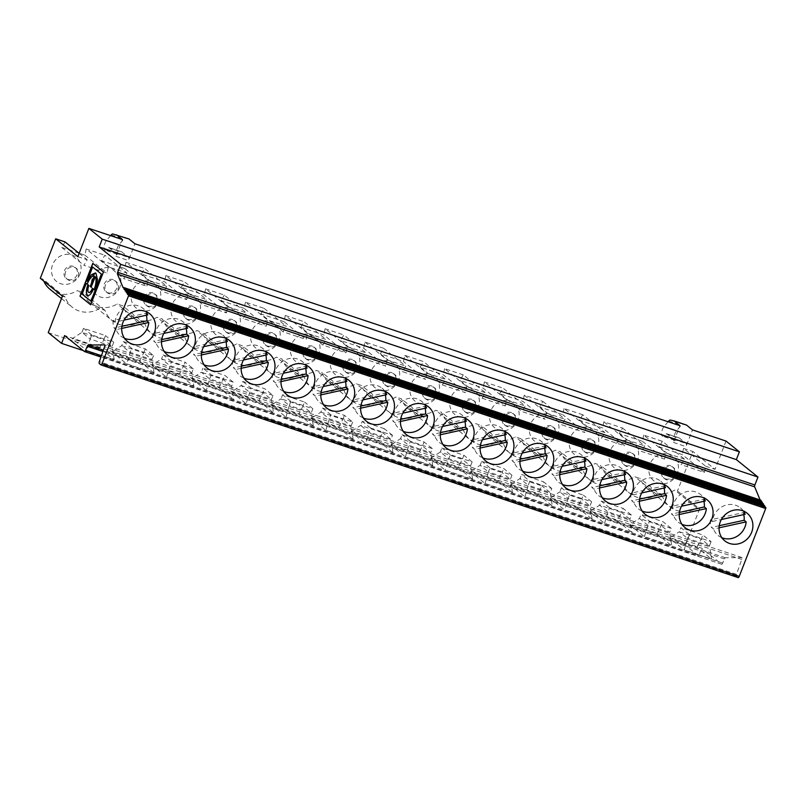 <?xml version="1.0" encoding="UTF-8"?>
<svg xmlns="http://www.w3.org/2000/svg" width="806" height="806" viewBox="0 0 806 806"><rect width="100%" height="100%" fill="white"/><g stroke="black" fill="none" stroke-linecap="round" stroke-linejoin="round"><path stroke-width="0.6" stroke-dasharray="4.03 3.02" d="M95.34 290.089L97.647 279.732L96.136 273.446L95.36 273.022M307.076 368.08L305.061 366.458L272.368 373.621L274.383 375.243L283.319 373.279M274.383 375.243A17.752 16.382 -51.1 0 1 284.951 360.01A17.752 16.382 -51.1 0 1 302.381 361.622A17.752 16.382 -51.1 0 1 305.333 364.796M148.979 307.026A7.103 6.549 -51.1 0 1 147.085 305.988A7.103 6.549 -51.1 0 1 146.44 296.346A7.103 6.549 -51.1 0 1 155.991 294.925A7.103 6.549 -51.1 0 1 157.301 303.6A7.103 6.549 -51.1 0 1 148.979 307.026M147.78 306.058A7.103 6.549 128.9 0 0 156.616 301.585A7.103 6.549 128.9 0 0 154.802 293.968A7.103 6.549 128.9 0 0 145.241 295.379A7.103 6.549 128.9 0 0 145.886 305.021A7.103 6.549 128.9 0 0 147.78 306.058M92.771 267.108L87.239 281.294M90.675 304.789L103.631 272.025L92.912 263.461M233.206 382.145L211.263 374.82L202.981 368.151L224.934 375.475L233.206 382.145L231.614 386.235L233.7 399.564L206.306 390.426L209.661 378.901L201.389 372.231L191.626 378.588L219.02 387.736L233.7 399.564L206.306 390.426L191.626 378.588M543.073 456.589L537.592 454.765A25.742 23.747 -51.1 0 1 510.349 453.486A25.742 23.747 -51.1 0 1 503.246 443.29L497.776 441.466A25.742 23.747 -51.1 0 1 470.523 440.187A25.742 23.747 -51.1 0 1 463.42 430.001L457.949 428.177A25.742 23.747 -51.1 0 1 430.696 426.898A25.742 23.747 -51.1 0 1 423.603 416.712L418.123 414.878A25.742 23.747 -51.1 0 1 390.88 413.599A25.742 23.747 -51.1 0 1 383.777 403.413L378.306 401.59A25.742 23.747 -51.1 0 1 351.053 400.31A25.742 23.747 -51.1 0 1 343.95 390.124L338.48 388.291A25.742 23.747 -51.1 0 1 311.227 387.021A25.742 23.747 -51.1 0 1 304.134 376.825L298.653 375.002A25.742 23.747 -51.1 0 1 271.4 373.722A25.742 23.747 -51.1 0 1 264.308 363.536L258.837 361.713A25.742 23.747 -51.1 0 1 231.584 360.433A25.742 23.747 -51.1 0 1 224.481 350.247L202.326 332.394A25.742 23.747 128.9 0 0 209.429 342.58A25.742 23.747 128.9 0 0 236.682 343.86L242.153 345.683A25.742 23.747 128.9 0 0 249.256 355.869A25.742 23.747 128.9 0 0 276.498 357.149L281.979 358.972A25.742 23.747 128.9 0 0 289.072 369.168A25.742 23.747 128.9 0 0 316.325 370.438L321.796 372.271A25.742 23.747 128.9 0 0 328.898 382.457A25.742 23.747 128.9 0 0 356.151 383.737L361.622 385.56A25.742 23.747 128.9 0 0 368.725 395.746A25.742 23.747 128.9 0 0 395.978 397.026L401.448 398.859A25.742 23.747 128.9 0 0 408.541 409.045A25.742 23.747 128.9 0 0 435.794 410.325L441.275 412.148A25.742 23.747 128.9 0 0 448.368 422.334A25.742 23.747 128.9 0 0 475.621 423.613L481.091 425.437A25.742 23.747 128.9 0 0 488.194 435.633A25.742 23.747 128.9 0 0 515.447 436.912L520.918 438.736A25.742 23.747 128.9 0 0 528.011 448.922A25.742 23.747 128.9 0 0 555.263 450.201L560.744 452.025A25.742 23.747 128.9 0 0 567.837 462.211A25.742 23.747 128.9 0 0 595.09 463.49L600.561 465.324A25.742 23.747 128.9 0 0 607.664 475.51A25.742 23.747 128.9 0 0 634.916 476.789L640.387 478.613A25.742 23.747 128.9 0 0 647.49 488.799A25.742 23.747 128.9 0 0 674.733 490.078L677.473 490.995L699.628 508.848L696.888 507.931A25.742 23.747 -51.1 0 1 669.635 506.652A25.742 23.747 -51.1 0 1 662.542 496.466L657.061 494.642A25.742 23.747 -51.1 0 1 629.818 493.363A25.742 23.747 -51.1 0 1 622.716 483.177L617.245 481.343A25.742 23.747 -51.1 0 1 589.992 480.064A25.742 23.747 -51.1 0 1 582.889 469.878L577.418 468.054A25.742 23.747 -51.1 0 1 550.166 466.775A25.742 23.747 -51.1 0 1 543.073 456.589L520.918 438.736M258.837 361.713L236.682 343.86M224.481 350.247L219.01 348.414A25.742 23.747 -51.1 0 1 191.757 347.134A25.742 23.747 -51.1 0 1 184.665 336.948L179.184 335.125A25.742 23.747 -51.1 0 1 151.931 333.845A25.742 23.747 -51.1 0 1 144.838 323.659L139.367 321.826A25.742 23.747 -51.1 0 1 112.115 320.546A25.742 23.747 -51.1 0 1 105.012 310.36L99.541 308.537L77.386 290.684L82.857 292.507A25.742 23.747 128.9 0 0 89.96 302.693A25.742 23.747 128.9 0 0 117.213 303.973L122.683 305.806A25.742 23.747 128.9 0 0 129.786 315.992A25.742 23.747 128.9 0 0 157.029 317.272L162.51 319.095A25.742 23.747 128.9 0 0 169.603 329.281A25.742 23.747 128.9 0 0 196.855 330.561L202.326 332.394M105.012 310.36L82.857 292.507M128.99 238.959L125.373 238.173A5.33 1.944 -71.5 0 0 123.771 239.09L119.157 244.52A5.602 2.045 -71.5 0 0 116.699 250.203A5.602 2.045 -71.5 0 0 117.374 254.212A5.602 2.045 -71.5 0 0 118.462 253.92L121.132 251.956A2.66 0.977 108.5 0 1 121.646 251.815A2.66 0.977 108.5 0 1 121.766 251.885L128.607 257.396A2.66 0.977 108.5 0 1 128.446 260.499L134.965 243.785M110.593 235.644L106.614 240.339A5.602 2.045 -71.5 0 0 104.155 246.021A5.602 2.045 -71.5 0 0 104.83 250.021A5.602 2.045 -71.5 0 0 105.918 249.729L108.588 247.774A2.66 0.977 108.5 0 1 109.112 247.633A2.66 0.977 108.5 0 1 109.223 247.694L116.064 253.205A2.66 0.977 108.5 0 1 115.903 256.318L122.421 239.594M141.413 274.03L144.687 268.519L166.842 286.372L163.568 291.883L186.69 299.6L164.535 281.747L141.413 274.03L163.568 291.883M231.453 391.887L246.132 403.715L273.526 412.863L271.441 399.524L263.159 392.854L241.216 385.53L242.808 381.45L264.761 388.774L273.033 395.444L271.441 399.524L249.487 392.2L241.216 385.53L231.453 391.887L258.847 401.035L273.526 412.863L246.132 403.715L251.079 388.109L242.808 381.45M285.949 417.014L289.314 405.489L281.042 398.819L271.269 405.176L298.673 414.324L313.353 426.152L285.949 417.014L271.269 405.176M322.45 408.027L344.404 415.362L352.675 422.022L330.732 414.697L322.45 408.027L320.859 412.118L311.096 418.475L338.49 427.613L342.812 419.442L320.859 412.118L329.14 418.788L351.084 426.112L342.812 419.442L344.404 415.362M279.128 340.404A15.536 14.327 -51.1 0 1 253.699 345.976A15.536 14.327 -51.1 0 1 263.401 321.1A15.536 14.327 -51.1 0 1 279.128 340.404M267.249 345.935A7.103 6.549 128.9 0 0 276.085 341.462A7.103 6.549 128.9 0 0 274.272 333.845A7.103 6.549 128.9 0 0 264.711 335.266A7.103 6.549 128.9 0 0 265.355 344.908A7.103 6.549 128.9 0 0 267.249 345.935M82.091 294.039L91.018 301.162M123.338 341.563L145.281 348.897L153.563 355.557L131.61 348.232L123.338 341.563L121.746 345.653L111.984 352.01L139.378 361.148L154.057 372.987L126.663 363.838L111.984 352.01M87.935 284.639L89.043 285.455A5.914 2.166 -71.5 0 0 88.872 292.477M109.153 293.727A7.103 6.549 -51.1 0 1 107.258 292.699A7.103 6.549 -51.1 0 1 106.614 283.057A7.103 6.549 -51.1 0 1 116.175 281.637A7.103 6.549 -51.1 0 1 117.475 290.311A7.103 6.549 -51.1 0 1 109.153 293.727M107.954 292.769A7.103 6.549 128.9 0 0 116.789 288.296A7.103 6.549 128.9 0 0 114.976 280.669A7.103 6.549 128.9 0 0 105.415 282.09A7.103 6.549 128.9 0 0 106.06 291.732A7.103 6.549 128.9 0 0 107.954 292.769M99.551 347.86L103.873 339.679L112.145 346.348L90.191 339.024L91.783 334.943L113.737 342.268L112.145 346.348L114.23 359.688L86.836 350.539L90.191 339.024L81.92 332.354L72.157 338.711L99.551 347.86L114.23 359.688L86.836 350.539L72.157 338.711M68.137 279.47A7.103 6.549 128.9 0 0 76.963 274.997A7.103 6.549 128.9 0 0 75.149 267.38A7.103 6.549 128.9 0 0 65.598 268.801A7.103 6.549 128.9 0 0 66.233 278.433A7.103 6.549 128.9 0 0 68.137 279.47M69.326 280.438A7.103 6.549 -51.1 0 1 67.432 279.4A7.103 6.549 -51.1 0 1 66.787 269.758A7.103 6.549 -51.1 0 1 76.348 268.338A7.103 6.549 -51.1 0 1 77.658 277.012A7.103 6.549 -51.1 0 1 69.326 280.438M298.653 375.002L276.498 357.149M264.308 363.536L242.153 345.683M186.69 299.6L187.979 293.424L165.824 275.571L164.535 281.747M186.196 328.505A17.752 16.382 128.9 0 0 185.592 326.581L152.898 333.734L154.913 335.356L163.85 333.402M154.913 335.356A17.752 16.382 -51.1 0 1 165.482 320.133A17.752 16.382 -51.1 0 1 182.912 321.745A17.752 16.382 -51.1 0 1 185.864 324.909M148.153 280.135L125.998 262.282L124.718 268.458L146.873 286.311L148.153 280.135L166.842 286.372M164.353 351.597A17.752 16.382 -51.1 0 1 160.636 349.391A17.752 16.382 -51.1 0 1 155.941 342.933L161.522 341.714M187.607 328.203L185.592 326.581M152.898 333.734A17.752 16.382 128.9 0 0 153.926 341.311L155.941 342.933M181.239 287.329L184.514 281.808L206.668 299.661L203.394 305.182L226.516 312.899L204.361 295.046L181.239 287.329L203.394 305.182M385.318 394.97A17.752 16.382 128.9 0 0 384.704 393.046L352.01 400.199L354.025 401.821A17.752 16.382 -51.1 0 1 364.594 386.598A17.752 16.382 -51.1 0 1 382.034 388.21A17.752 16.382 -51.1 0 1 384.976 391.373M352.01 400.199A17.752 16.382 128.9 0 0 353.048 407.776L355.063 409.398L360.635 408.179M363.476 418.062A17.752 16.382 -51.1 0 1 359.748 415.856A17.752 16.382 -51.1 0 1 355.063 409.398M386.719 394.668L384.704 393.046M188.795 320.314A7.103 6.549 -51.1 0 1 186.901 319.277A7.103 6.549 -51.1 0 1 186.257 309.635A7.103 6.549 -51.1 0 1 195.818 308.224A7.103 6.549 -51.1 0 1 197.127 316.899A7.103 6.549 -51.1 0 1 188.795 320.314M124.537 338.308A17.752 16.382 -51.1 0 1 120.809 336.102A17.752 16.382 -51.1 0 1 116.114 329.644L121.696 328.415M204.18 364.896A17.752 16.382 -51.1 0 1 200.452 362.68A17.752 16.382 -51.1 0 1 195.767 356.222L201.349 355.003M226.023 341.804A17.752 16.382 128.9 0 0 225.418 339.87L192.715 347.033L194.73 348.655A17.752 16.382 -51.1 0 1 205.298 333.422A17.752 16.382 -51.1 0 1 222.738 335.034A17.752 16.382 -51.1 0 1 225.69 338.208M227.423 341.492L225.418 339.87M192.715 347.033A17.752 16.382 128.9 0 0 193.752 354.6L195.767 356.222M81.92 332.354L83.512 328.274L105.465 335.598L103.873 339.679L81.92 332.354M378.316 440.912L392.996 452.74L379.314 448.176L365.602 443.592L350.922 431.764L378.316 440.912L382.638 432.731L360.685 425.407L350.922 431.764M193.38 368.856L171.436 361.531L166.479 377.127L193.883 386.276L166.479 377.127L151.8 365.299L179.194 374.447L193.883 386.276L191.788 372.936L183.516 366.267L185.108 362.186L193.38 368.856L191.788 372.936L169.844 365.612L161.573 358.942L163.165 354.862L185.108 362.186M338.49 427.613L353.169 439.451L325.775 430.303L311.096 418.475M738.084 577.559L736.452 576.25A1.763 0.645 -71.5 0 1 736.503 574.335L741.772 559.414A1.763 0.645 108.5 0 0 741.873 557.54L725.39 557.772A1.763 0.645 108.5 0 0 724.423 558.941L722.71 563.082A1.763 0.645 -71.5 0 1 721.652 564.24A1.763 0.645 -71.5 0 1 721.582 564.2L701.794 548.261L64.621 335.568M418.143 454.201L432.822 466.029L405.418 456.891L390.739 445.063L418.143 454.201L422.455 446.03L400.511 438.706L390.739 445.063M577.428 507.377L592.108 519.205L578.436 514.641L564.714 510.057L550.035 498.229L577.428 507.377L581.751 499.196L559.797 491.872L550.035 498.229M457.959 467.5L472.638 479.328L458.957 474.764L445.244 470.18L430.565 458.352L457.959 467.5L462.281 459.319L440.328 451.995L441.92 447.914L463.873 455.239L462.281 459.319L470.553 465.989L448.61 458.664L440.328 451.995L430.565 458.352M497.786 480.789L512.465 492.617L485.071 483.479L470.392 471.641L497.786 480.789L502.108 472.618L480.154 465.284L481.746 461.203L503.7 468.528L511.971 475.197L490.018 467.873L488.426 471.953L510.379 479.288L502.108 472.618L503.7 468.528M537.612 494.078L552.291 505.916L524.887 496.768L510.208 484.94L537.612 494.078L541.924 485.907L519.981 478.583L510.208 484.94M617.255 520.666L631.934 532.504L604.54 523.356L589.861 511.528L617.255 520.666L621.577 512.495L599.624 505.171L589.861 511.528M629.677 524.817L657.081 533.965L671.761 545.793L644.367 536.645L629.677 524.817L639.45 518.46L641.042 514.379L662.985 521.704L671.267 528.373L669.675 532.454L661.394 525.784L639.45 518.46L647.722 525.129L669.675 532.454L671.761 545.793M689.14 534.338L680.869 527.668L702.812 534.993L711.083 541.662L689.14 534.338L687.548 538.418L709.492 545.753L711.577 559.082L684.183 549.944L669.504 538.106L696.898 547.254L711.577 559.082L684.183 549.944L687.548 538.418L679.267 531.759L669.504 538.106M696.898 547.254L701.22 539.083L679.267 531.759L680.869 527.668M705.31 501.01L703.295 499.388L670.602 506.551L672.607 508.173L681.554 506.208M562.588 484.527A17.752 16.382 -51.1 0 1 558.86 482.32A17.752 16.382 -51.1 0 1 554.175 475.862L559.757 474.643M537.592 454.765L515.447 436.912M511.971 475.197L510.379 479.278L512.465 492.617M48.239 332.606L685.412 545.299L698.762 556.059L701.794 548.261M685.412 545.299L699.628 508.848M726.045 441.084L715.023 469.354L692.868 451.501L677.473 490.995M760.904 500.224A1.763 0.645 -71.5 0 0 760.582 500.294A1.763 0.645 108.5 0 1 760.29 500.385L760.118 499.962M762.053 501.937A1.763 0.645 -71.5 0 0 761.741 502.017A1.763 0.645 108.5 0 1 761.418 502.098A1.763 0.645 108.5 0 1 761.166 501.644M763.211 503.659A1.763 0.645 -71.5 0 0 762.889 503.74A1.763 0.645 108.5 0 1 762.577 503.81A1.763 0.645 108.5 0 1 762.315 503.357M764.37 505.382A1.763 0.645 -71.5 0 0 764.048 505.453A1.763 0.645 108.5 0 1 763.725 505.533A1.763 0.645 108.5 0 1 763.473 505.08M765.519 507.095A1.763 0.645 -71.5 0 0 765.196 507.175A1.763 0.645 108.5 0 1 764.884 507.246A1.763 0.645 108.5 0 1 764.632 506.803M582.748 414.747L564.059 408.501L586.204 426.354L604.903 432.6L601.619 438.111L624.751 445.829L602.596 427.976L579.474 420.258L582.748 414.747L604.903 432.6M626.856 466.543A7.103 6.549 -51.1 0 1 624.962 465.505A7.103 6.549 -51.1 0 1 624.318 455.864A7.103 6.549 -51.1 0 1 633.869 454.443A7.103 6.549 -51.1 0 1 635.178 463.118A7.103 6.549 -51.1 0 1 626.856 466.543M625.658 465.576A7.103 6.549 128.9 0 0 634.493 461.103A7.103 6.549 128.9 0 0 632.68 453.486A7.103 6.549 128.9 0 0 623.119 454.896A7.103 6.549 128.9 0 0 623.763 464.538A7.103 6.549 128.9 0 0 625.658 465.576M405.418 456.891L408.783 445.365L400.511 438.706L402.103 434.615L424.047 441.94L432.328 448.61L430.736 452.7L422.455 446.03L424.047 441.94M520.132 459.239L512.344 460.951L514.349 462.573L519.93 461.344M482.149 398.235L505.281 405.952L483.126 388.099L460.004 380.382L482.149 398.235L485.434 392.713L463.279 374.861L460.004 380.382M684.546 459.178L665.857 452.942L643.702 435.089L662.391 441.325L684.546 459.178L681.272 464.699L704.394 472.417L682.239 454.564L659.117 446.846L662.391 441.325M423.603 416.712L401.448 398.859M418.123 414.878L395.978 397.026M599.775 485.827L591.987 487.539L594.002 489.161L599.573 487.932M624.257 474.734A17.752 16.382 128.9 0 0 623.643 472.8L590.949 479.963A17.752 16.382 128.9 0 0 591.987 487.539M668.124 421.75L664.134 426.445A5.602 2.045 -71.5 0 0 661.676 432.127A5.602 2.045 -71.5 0 0 662.361 436.127A5.602 2.045 -71.5 0 0 663.439 435.834L666.119 433.87A2.66 0.977 108.5 0 1 666.633 433.739A2.66 0.977 108.5 0 1 666.753 433.799L673.594 439.31A2.66 0.977 108.5 0 1 673.433 442.423L679.952 425.699M686.51 425.064L682.904 424.278A5.33 1.944 -71.5 0 0 681.292 425.195L676.677 430.626A5.602 2.045 -71.5 0 0 674.219 436.308A5.602 2.045 -71.5 0 0 674.894 440.318A5.602 2.045 -71.5 0 0 675.982 440.016L678.662 438.061A2.66 0.977 108.5 0 1 679.176 437.92A2.66 0.977 108.5 0 1 679.297 437.99L686.138 443.502A2.66 0.977 108.5 0 1 685.977 446.605L692.495 429.88M440.479 432.661L432.691 434.363L434.706 435.986L440.288 434.766M664.084 488.023A17.752 16.382 128.9 0 0 663.469 486.099L630.776 493.252L632.791 494.874A17.752 16.382 -51.1 0 1 643.359 479.651A17.752 16.382 -51.1 0 1 660.799 481.263A17.752 16.382 -51.1 0 1 663.741 484.426M630.776 493.252A17.752 16.382 128.9 0 0 631.813 500.828L633.818 502.45L639.4 501.231M642.231 511.115A17.752 16.382 -51.1 0 1 638.513 508.908A17.752 16.382 -51.1 0 1 633.818 502.45M665.484 487.721L663.469 486.099M604.54 523.356L607.895 511.84L629.849 519.165L621.577 512.495L623.169 508.415L631.441 515.074L629.849 519.165L631.934 532.504M632.791 494.874L641.737 492.919M592.108 519.205L590.022 505.866L591.614 501.785L569.671 494.461L568.079 498.541L590.022 505.866L581.751 499.196L583.343 495.116L561.389 487.791L559.797 491.872L568.079 498.541L564.714 510.057M547.214 439.955A7.103 6.549 -51.1 0 1 545.309 438.917A7.103 6.549 -51.1 0 1 544.665 429.276A7.103 6.549 -51.1 0 1 554.226 427.855A7.103 6.549 -51.1 0 1 555.535 436.53A7.103 6.549 -51.1 0 1 547.214 439.955M463.279 374.861L444.58 368.624L466.734 386.477L485.434 392.713M485.071 483.479L488.426 471.953L480.154 465.284L470.392 471.641M490.018 467.873L481.746 461.203M590.949 479.963L592.964 481.585L601.911 479.62M592.964 481.585A17.752 16.382 -51.1 0 1 603.533 466.352A17.752 16.382 -51.1 0 1 620.973 467.964A17.752 16.382 -51.1 0 1 623.915 471.137M719.244 525.713L711.456 527.416L713.471 529.038L719.053 527.819M672.607 508.173A17.752 16.382 -51.1 0 1 683.176 492.94A17.752 16.382 -51.1 0 1 700.615 494.552A17.752 16.382 -51.1 0 1 703.567 497.725M472.638 479.328L470.553 465.989L472.145 461.909L450.201 454.574L445.244 470.18M657.081 533.965L662.985 521.704M438.424 393.58A15.536 14.327 -51.1 0 1 412.994 399.141A15.536 14.327 -51.1 0 1 422.687 374.266A15.536 14.327 -51.1 0 1 438.424 393.58M426.545 399.111A7.103 6.549 128.9 0 0 435.371 394.638A7.103 6.549 128.9 0 0 433.557 387.011A7.103 6.549 128.9 0 0 424.006 388.432A7.103 6.549 128.9 0 0 424.651 398.073A7.103 6.549 128.9 0 0 426.545 399.111M499.821 393.671L503.095 388.16L525.25 406.012L521.976 411.523L545.098 419.241L522.953 401.388L499.821 393.671L521.976 411.523M383.777 403.413L361.622 385.56M378.306 401.59L356.151 383.737M551.798 488.496L543.516 481.827L541.924 485.907L550.206 492.577L551.798 488.496L529.844 481.162L521.573 474.492L543.516 481.827M524.887 496.768L528.252 485.252L519.981 478.583L521.573 474.492M426.545 407.957L424.53 406.335L391.837 413.498L393.852 415.12L402.788 413.156M393.852 415.12A17.752 16.382 -51.1 0 1 404.421 399.887A17.752 16.382 -51.1 0 1 421.85 401.499A17.752 16.382 -51.1 0 1 424.802 404.672M400.663 419.362L392.875 421.075L394.88 422.687L400.461 421.467M425.135 408.269A17.752 16.382 128.9 0 0 424.53 406.335M391.837 413.498A17.752 16.382 128.9 0 0 392.875 421.075M403.292 431.361A17.752 16.382 -51.1 0 1 399.575 429.155A17.752 16.382 -51.1 0 1 394.88 422.687M741.873 557.54L104.699 344.857M760.29 500.385L123.117 287.692M362.68 358.348L385.812 366.075L363.657 348.212L340.525 340.495L362.68 358.348L365.964 352.837L343.809 334.984L340.525 340.495M348.091 373.49A7.103 6.549 -51.1 0 1 346.197 372.453A7.103 6.549 -51.1 0 1 345.552 362.811A7.103 6.549 -51.1 0 1 355.114 361.39A7.103 6.549 -51.1 0 1 356.413 370.065A7.103 6.549 -51.1 0 1 348.091 373.49M346.902 372.523A7.103 6.549 128.9 0 0 355.728 368.05A7.103 6.549 128.9 0 0 353.915 360.433A7.103 6.549 128.9 0 0 344.353 361.844A7.103 6.549 128.9 0 0 344.998 371.485A7.103 6.549 128.9 0 0 346.902 372.523M358.771 366.992A15.536 14.327 -51.1 0 1 333.341 372.553A15.536 14.327 -51.1 0 1 343.044 347.688A15.536 14.327 -51.1 0 1 358.771 366.992M343.95 390.124L321.796 372.271M99.541 308.537A25.742 23.747 -51.1 0 1 72.288 307.257A25.742 23.747 -51.1 0 1 65.185 297.071L62.455 296.155M83.29 350.61L698.762 556.059M721.884 537.703A17.752 16.382 -51.1 0 1 718.156 535.496A17.752 16.382 -51.1 0 1 713.471 529.038M745.127 514.309L743.122 512.687L710.418 519.84L712.433 521.462A17.752 16.382 -51.1 0 1 723.002 506.228A17.752 16.382 -51.1 0 1 740.442 507.851A17.752 16.382 -51.1 0 1 743.394 511.014M712.433 521.462L721.38 519.507M387.918 386.779A7.103 6.549 -51.1 0 1 386.024 385.742A7.103 6.549 -51.1 0 1 385.379 376.11A7.103 6.549 -51.1 0 1 394.93 374.689A7.103 6.549 -51.1 0 1 396.24 383.364A7.103 6.549 -51.1 0 1 387.918 386.779M386.719 385.822A7.103 6.549 128.9 0 0 395.555 381.349A7.103 6.549 128.9 0 0 393.741 373.722A7.103 6.549 128.9 0 0 384.18 375.143A7.103 6.549 128.9 0 0 384.825 384.784A7.103 6.549 128.9 0 0 386.719 385.822M704.394 472.417L705.673 466.241L683.528 448.378L682.239 454.564M505.281 405.952L506.561 399.766L484.406 381.913L483.126 388.099M711.083 541.662L709.492 545.753L701.22 539.083L702.812 534.993M442.333 384.936L465.455 392.653L443.3 374.8L420.178 367.083L442.333 384.936L445.607 379.425L423.452 361.572L404.763 355.335L403.484 361.511L380.351 353.794L383.626 348.273L405.781 366.136L402.506 371.647L425.628 379.364L403.484 361.511M450.201 454.574L441.92 447.914M77.85 256.671L87.199 259.784L83.925 265.295L107.047 273.022L108.326 266.836L127.016 273.083L123.741 278.594L146.873 286.311M79.159 253.306L87.199 259.784M184.665 336.948L162.51 319.095M219.01 348.414L196.855 330.561M211.263 374.82L209.661 378.901L231.614 386.235L223.343 379.566L201.389 372.241L202.981 368.151M219.02 387.736L224.934 375.475M139.378 361.148L143.69 352.978L121.746 345.653L130.018 352.323L151.971 359.647L143.69 352.978L145.281 348.897M308.275 360.191A7.103 6.549 -51.1 0 1 306.371 359.164A7.103 6.549 -51.1 0 1 305.726 349.522A7.103 6.549 -51.1 0 1 315.287 348.101A7.103 6.549 -51.1 0 1 316.597 356.776A7.103 6.549 -51.1 0 1 308.275 360.191M313.353 426.152L311.257 412.813L312.849 408.733L290.906 401.408L289.314 405.489L311.257 412.813L302.985 406.153L304.577 402.063L282.634 394.739L281.042 398.819L302.985 406.153L298.673 414.324M290.906 401.408L282.634 394.739M171.436 361.531L163.165 354.862M87.219 284.065L87.38 284.125A11.445 4.181 108.5 0 1 94.433 276.035M307.449 333.301L285.294 315.448L284.004 321.634L306.159 339.487L307.449 333.301L326.138 339.548L322.863 345.059L345.986 352.776L323.831 334.923L300.709 327.206L322.863 345.059M86.454 283.369L82.242 294.089M258.847 401.035L264.761 388.774M153.563 355.557L151.971 359.647L154.057 372.987L126.663 363.838L131.61 348.232M239.301 327.115A15.536 14.327 -51.1 0 1 213.872 332.677A15.536 14.327 -51.1 0 1 223.574 307.801A15.536 14.327 -51.1 0 1 239.301 327.115M227.433 332.646A7.103 6.549 128.9 0 0 236.259 328.173A7.103 6.549 128.9 0 0 234.445 320.546A7.103 6.549 128.9 0 0 224.884 321.967A7.103 6.549 128.9 0 0 225.529 331.609A7.103 6.549 128.9 0 0 227.433 332.646M147.78 314.904L145.765 313.282L113.072 320.445L115.087 322.068L124.033 320.103M345.986 352.776L347.265 346.6L325.11 328.747L323.831 334.923M321.01 392.774L313.222 394.487L315.237 396.109L320.818 394.88M244.006 378.185A17.752 16.382 -51.1 0 1 240.279 375.979A17.752 16.382 -51.1 0 1 235.594 369.521L241.165 368.302M187.979 293.424L206.668 299.661M165.824 275.571L184.514 281.808M284.004 321.634L260.882 313.907L283.037 331.77L306.159 339.487M265.849 355.093A17.752 16.382 128.9 0 0 265.234 353.169L232.541 360.322L234.556 361.944L243.503 359.99M234.556 361.944A17.752 16.382 -51.1 0 1 245.125 346.711A17.752 16.382 -51.1 0 1 262.565 348.323A17.752 16.382 -51.1 0 1 265.506 351.497M91.138 287.218L95.38 276.801M179.194 374.447L183.516 366.267L161.573 358.942L151.8 365.299M347.265 346.6L365.964 352.837M325.11 328.747L343.809 334.984M113.737 342.268L105.465 335.598M323.649 404.773A17.752 16.382 -51.1 0 1 319.922 402.567A17.752 16.382 -51.1 0 1 315.237 396.109M352.675 422.022L351.084 426.112L353.169 439.451M121.897 326.309L114.109 328.022L116.114 329.644M146.38 315.217A17.752 16.382 128.9 0 0 145.765 313.282M113.072 320.445A17.752 16.382 128.9 0 0 114.109 328.022M115.087 322.068A17.752 16.382 -51.1 0 1 125.655 306.834A17.752 16.382 -51.1 0 1 143.095 308.446A17.752 16.382 -51.1 0 1 146.037 311.62M260.882 313.907L264.156 308.396L245.467 302.159L267.622 320.012L286.311 326.249L283.037 331.77M264.156 308.396L286.311 326.249M226.516 312.899L227.796 306.723L205.641 288.86L204.361 295.046M124.718 268.458L101.586 260.741L104.871 255.23L127.016 273.083M101.586 260.741L123.741 278.594M65.185 297.071L43.04 279.219A25.742 23.747 128.9 0 0 43.776 281.113M50.133 289.404A25.742 23.747 128.9 0 0 77.386 290.684M108.326 266.836L86.171 248.983L104.871 255.23M267.249 354.791L265.234 353.169M232.541 360.322A17.752 16.382 128.9 0 0 233.579 367.899L235.594 369.521M201.54 352.897L193.752 354.6M139.367 321.826L117.213 303.973M245.467 302.159L244.188 308.335L266.343 326.188L267.622 320.012M119.832 287.228A15.536 14.327 -51.1 0 1 94.403 292.8A15.536 14.327 -51.1 0 1 104.105 267.924A15.536 14.327 -51.1 0 1 119.832 287.228M92.579 288.387A5.914 2.166 -71.5 0 0 92.599 288.326L93.546 289.092A9.078 3.315 108.5 0 1 87.945 295.5A9.078 3.315 108.5 0 1 87.874 295.47M318.944 353.693A15.536 14.327 -51.1 0 1 293.525 359.264A15.536 14.327 -51.1 0 1 303.217 334.389A15.536 14.327 -51.1 0 1 318.944 353.693M307.076 359.234A7.103 6.549 128.9 0 0 315.902 354.761A7.103 6.549 128.9 0 0 314.088 347.134A7.103 6.549 128.9 0 0 304.537 348.555A7.103 6.549 128.9 0 0 305.182 358.196A7.103 6.549 128.9 0 0 307.076 359.234M300.709 327.206L303.983 321.695L326.138 339.548M199.475 313.816A15.536 14.327 -51.1 0 1 174.056 319.388A15.536 14.327 -51.1 0 1 183.748 294.512A15.536 14.327 -51.1 0 1 199.475 313.816M80.006 273.939A15.536 14.327 -51.1 0 1 54.586 279.501A15.536 14.327 -51.1 0 1 64.279 254.636A15.536 14.327 -51.1 0 1 80.006 273.939M159.659 300.527A15.536 14.327 -51.1 0 1 134.229 306.089A15.536 14.327 -51.1 0 1 143.931 281.213A15.536 14.327 -51.1 0 1 159.659 300.527M40.3 278.302L43.04 279.219M79.038 253.215L61.77 247.442L65.044 241.931M86.171 248.983L84.892 255.17L79.179 253.255M125.998 262.282L144.687 268.519M205.641 288.86L224.34 295.107L246.495 312.96L243.211 318.471L266.343 326.188M244.188 308.335L221.056 300.618L224.34 295.107M285.294 315.448L303.983 321.695M383.626 348.273L364.937 342.036L363.657 348.212M420.178 367.083L423.452 361.572M444.58 368.624L443.3 374.8M484.406 381.913L503.095 388.16M564.059 408.501L562.769 414.687L539.647 406.959L542.922 401.448L524.232 395.212L522.953 401.388M643.702 435.089L642.422 441.265L619.29 433.547L622.564 428.036L603.875 421.8L602.596 427.976M683.528 448.378L692.868 451.501M398.597 380.281A15.536 14.327 -51.1 0 1 373.168 385.852A15.536 14.327 -51.1 0 1 382.87 360.977A15.536 14.327 -51.1 0 1 398.597 380.281M478.24 406.869A15.536 14.327 -51.1 0 1 452.811 412.44A15.536 14.327 -51.1 0 1 462.513 387.565A15.536 14.327 -51.1 0 1 478.24 406.869M518.067 420.158A15.536 14.327 -51.1 0 1 492.637 425.729A15.536 14.327 -51.1 0 1 502.34 400.854A15.536 14.327 -51.1 0 1 518.067 420.158M557.893 433.457A15.536 14.327 -51.1 0 1 532.464 439.018A15.536 14.327 -51.1 0 1 542.156 414.153A15.536 14.327 -51.1 0 1 557.893 433.457M597.709 446.746A15.536 14.327 -51.1 0 1 572.29 452.317A15.536 14.327 -51.1 0 1 581.982 427.442A15.536 14.327 -51.1 0 1 597.709 446.746M677.362 473.334A15.536 14.327 -51.1 0 1 651.933 478.905A15.536 14.327 -51.1 0 1 661.625 454.03A15.536 14.327 -51.1 0 1 677.362 473.334M637.536 460.045A15.536 14.327 -51.1 0 1 612.107 465.606A15.536 14.327 -51.1 0 1 621.809 440.741A15.536 14.327 -51.1 0 1 637.536 460.045M268.448 346.902A7.103 6.549 -51.1 0 1 266.554 345.865A7.103 6.549 -51.1 0 1 265.909 336.223A7.103 6.549 -51.1 0 1 275.461 334.802A7.103 6.549 -51.1 0 1 276.77 343.477A7.103 6.549 -51.1 0 1 268.448 346.902M325.775 430.303L330.732 414.697M529.844 481.162L528.252 485.252L550.206 492.577L552.291 505.916M432.328 448.61L410.375 441.285L408.783 445.365L430.726 452.7M432.822 466.029L430.736 452.7M559.948 472.538L552.16 474.24L554.175 475.862M657.061 494.642L634.916 476.789M662.542 496.466L640.387 478.613M443.119 444.65A17.752 16.382 -51.1 0 1 439.391 442.444A17.752 16.382 -51.1 0 1 434.706 435.986M585.841 452.287A7.103 6.549 128.9 0 0 594.667 447.814A7.103 6.549 128.9 0 0 592.853 440.187A7.103 6.549 128.9 0 0 583.292 441.607A7.103 6.549 128.9 0 0 583.937 451.249A7.103 6.549 128.9 0 0 585.841 452.287M506.188 425.699A7.103 6.549 128.9 0 0 515.024 421.226A7.103 6.549 128.9 0 0 513.21 413.599A7.103 6.549 128.9 0 0 503.649 415.019A7.103 6.549 128.9 0 0 504.294 424.661A7.103 6.549 128.9 0 0 506.188 425.699M603.875 421.8L626.03 439.653L624.751 445.829M546.015 438.988A7.103 6.549 128.9 0 0 554.85 434.515A7.103 6.549 128.9 0 0 553.027 426.898A7.103 6.549 128.9 0 0 543.476 428.318A7.103 6.549 128.9 0 0 544.121 437.95A7.103 6.549 128.9 0 0 546.015 438.988M542.922 401.448L565.077 419.301L561.802 424.812L584.924 432.54L562.769 414.687M539.647 406.959L561.802 424.812M504.788 434.857A17.752 16.382 128.9 0 0 504.173 432.923L471.48 440.086L473.495 441.708L482.441 439.744M473.495 441.708A17.752 16.382 -51.1 0 1 484.063 426.475A17.752 16.382 -51.1 0 1 501.503 428.087A17.752 16.382 -51.1 0 1 504.445 431.26M506.561 399.766L525.25 406.012M392.502 435.321L384.23 428.651L382.638 432.731L390.91 439.401L392.502 435.321L370.548 427.996L368.957 432.076L360.685 425.407L362.277 421.326L384.23 428.651M665.484 478.865A7.103 6.549 128.9 0 0 674.32 474.402A7.103 6.549 128.9 0 0 672.496 466.775A7.103 6.549 128.9 0 0 662.945 468.195A7.103 6.549 128.9 0 0 663.59 477.837A7.103 6.549 128.9 0 0 665.484 478.865M584.431 461.435A17.752 16.382 128.9 0 0 583.826 459.511L551.133 466.664L553.138 468.286L562.084 466.331M553.138 468.286A17.752 16.382 -51.1 0 1 563.706 453.063A17.752 16.382 -51.1 0 1 581.146 454.675A17.752 16.382 -51.1 0 1 584.098 457.838M644.367 536.645L649.314 521.049L641.042 514.379M631.441 515.074L609.487 507.75L607.895 511.84L599.624 505.171L601.216 501.08L623.169 508.415M609.487 507.75L601.216 501.08M602.414 497.826A17.752 16.382 -51.1 0 1 598.687 495.619A17.752 16.382 -51.1 0 1 594.002 489.161M625.658 474.422L623.643 472.8M464.961 421.558A17.752 16.382 128.9 0 0 464.357 419.634L431.663 426.787A17.752 16.382 128.9 0 0 432.691 434.363M404.763 355.335L426.918 373.188L425.628 379.364M582.889 469.878L560.744 452.025M577.418 468.054L555.263 450.201M466.372 412.4A7.103 6.549 128.9 0 0 475.197 407.937A7.103 6.549 128.9 0 0 473.384 400.31A7.103 6.549 128.9 0 0 463.823 401.731A7.103 6.549 128.9 0 0 464.468 411.372A7.103 6.549 128.9 0 0 466.372 412.4M682.057 524.414A17.752 16.382 -51.1 0 1 678.33 522.197A17.752 16.382 -51.1 0 1 673.645 515.739L679.226 514.52M221.056 300.618L243.211 318.471M227.796 306.723L246.495 312.96M524.232 395.212L546.387 413.065L545.098 419.241M480.305 445.95L472.518 447.652L474.533 449.274L480.104 448.055M551.133 466.664A17.752 16.382 128.9 0 0 552.16 474.24M585.841 461.133L583.826 459.511M743.726 514.611A17.752 16.382 128.9 0 0 743.122 512.687M710.418 519.84A17.752 16.382 128.9 0 0 711.456 527.416M380.351 353.794L402.506 371.647M472.145 461.909L463.873 455.239M569.671 494.461L561.389 487.791M591.614 501.785L583.343 495.116M410.375 441.285L402.103 434.615M666.683 479.832A7.103 6.549 -51.1 0 1 664.779 478.794A7.103 6.549 -51.1 0 1 664.134 469.152A7.103 6.549 -51.1 0 1 673.695 467.742A7.103 6.549 -51.1 0 1 675.005 476.417A7.103 6.549 -51.1 0 1 666.683 479.832M587.03 453.244A7.103 6.549 -51.1 0 1 585.136 452.216A7.103 6.549 -51.1 0 1 584.491 442.575A7.103 6.549 -51.1 0 1 594.052 441.154A7.103 6.549 -51.1 0 1 595.362 449.829A7.103 6.549 -51.1 0 1 587.03 453.244M507.387 426.656A7.103 6.549 -51.1 0 1 505.493 425.628A7.103 6.549 -51.1 0 1 504.848 415.987A7.103 6.549 -51.1 0 1 514.399 414.566A7.103 6.549 -51.1 0 1 515.709 423.241A7.103 6.549 -51.1 0 1 507.387 426.656M467.561 413.367A7.103 6.549 -51.1 0 1 465.667 412.329A7.103 6.549 -51.1 0 1 465.022 402.688A7.103 6.549 -51.1 0 1 474.583 401.277A7.103 6.549 -51.1 0 1 475.893 409.952A7.103 6.549 -51.1 0 1 467.561 413.367M427.744 400.078A7.103 6.549 -51.1 0 1 425.84 399.041A7.103 6.549 -51.1 0 1 425.195 389.399A7.103 6.549 -51.1 0 1 434.756 387.978A7.103 6.549 -51.1 0 1 436.066 396.653A7.103 6.549 -51.1 0 1 427.744 400.078M679.418 512.415L671.63 514.117L673.645 515.739M670.602 506.551A17.752 16.382 128.9 0 0 671.63 514.117M703.9 501.322A17.752 16.382 128.9 0 0 703.295 499.388M639.601 499.126L631.813 500.828M522.762 471.238A17.752 16.382 -51.1 0 1 519.044 469.032A17.752 16.382 -51.1 0 1 514.349 462.573M544.614 448.146A17.752 16.382 128.9 0 0 544 446.212L511.306 453.375A17.752 16.382 128.9 0 0 512.344 460.951M546.015 447.834L544 446.212M511.306 453.375L513.321 454.997L522.258 453.043M513.321 454.997A17.752 16.382 -51.1 0 1 523.89 439.764A17.752 16.382 -51.1 0 1 541.32 441.376A17.752 16.382 -51.1 0 1 544.272 444.549M482.945 457.939A17.752 16.382 -51.1 0 1 479.217 455.733A17.752 16.382 -51.1 0 1 474.533 449.274M471.48 440.086A17.752 16.382 128.9 0 0 472.518 447.652M506.188 434.545L504.173 432.923M466.362 421.256L464.357 419.634M431.663 426.787L433.668 428.409L442.615 426.455M433.668 428.409A17.752 16.382 -51.1 0 1 444.237 413.176A17.752 16.382 -51.1 0 1 461.677 414.798A17.752 16.382 -51.1 0 1 464.629 417.961M392.996 452.74L390.91 439.401L368.957 432.076L365.602 443.592M705.673 466.241L715.023 469.354M659.117 446.846L681.272 464.699M642.422 441.265L664.577 459.118L665.857 452.942M619.29 433.547L641.445 451.4L664.577 459.118M622.564 428.036L644.719 445.889L641.445 451.4M626.03 439.653L644.719 445.889M579.474 420.258L601.619 438.111M586.204 426.354L584.924 432.54M546.387 413.065L565.077 419.301M466.734 386.477L465.455 392.653M426.918 373.188L445.607 379.425M364.937 342.036L387.092 359.889L405.781 366.136M387.092 359.889L385.812 366.075M696.888 507.931L674.733 490.078M622.716 483.177L600.561 465.324M617.245 481.343L595.09 463.49M503.246 443.29L481.091 425.437M497.776 441.466L475.621 423.613M463.42 430.001L441.275 412.148M457.949 428.177L435.794 410.325M671.267 528.373L649.314 521.049M312.849 408.733L304.577 402.063M273.033 395.444L251.079 388.109M360.836 406.073L353.048 407.776M304.134 376.825L281.979 358.972M370.548 427.996L362.277 421.326M338.48 388.291L316.325 370.438M228.622 333.603A7.103 6.549 -51.1 0 1 226.728 332.576A7.103 6.549 -51.1 0 1 226.083 322.934A7.103 6.549 -51.1 0 1 235.644 321.513A7.103 6.549 -51.1 0 1 236.944 330.188A7.103 6.549 -51.1 0 1 228.622 333.603M84.892 255.17L107.047 273.022M281.193 379.485L273.395 381.188L275.41 382.81L280.992 381.591M144.838 323.659L122.683 305.806M194.73 348.655L203.676 346.691M161.714 339.608L153.926 341.311M241.367 366.196L233.579 367.899M283.823 391.474A17.752 16.382 -51.1 0 1 280.105 389.268A17.752 16.382 -51.1 0 1 275.41 382.81M61.77 247.442L83.925 265.295M179.184 335.125L157.029 317.272M305.665 368.382A17.752 16.382 128.9 0 0 305.061 366.458M272.368 373.621A17.752 16.382 128.9 0 0 273.395 381.188M187.607 319.347A7.103 6.549 128.9 0 0 196.432 314.884A7.103 6.549 128.9 0 0 194.619 307.257A7.103 6.549 128.9 0 0 185.068 308.678A7.103 6.549 128.9 0 0 185.712 318.32A7.103 6.549 128.9 0 0 187.607 319.347M354.025 401.821L362.972 399.867M91.783 334.943L83.512 328.274M346.892 381.369L344.887 379.747L312.194 386.91L314.199 388.532L323.146 386.578M345.492 381.681A17.752 16.382 128.9 0 0 344.887 379.747M312.194 386.91A17.752 16.382 128.9 0 0 313.222 394.487M314.199 388.532A17.752 16.382 -51.1 0 1 324.768 373.299A17.752 16.382 -51.1 0 1 342.207 374.911A17.752 16.382 -51.1 0 1 345.159 378.085M106.614 240.339L119.157 244.52M111.228 234.909L123.771 239.09M721.582 564.2L100.962 357.038L721.652 564.24M673.594 439.31L686.138 443.502M673.433 442.423L685.977 446.605M764.048 505.453L126.874 292.759M762.889 503.74L125.716 291.047M760.582 500.294L123.409 287.611M761.741 502.017L124.567 289.324M765.196 507.175L128.023 294.482M722.71 563.082L101.425 355.698M724.423 558.941L102.916 351.487M736.452 576.25L99.279 363.556M741.772 559.414L104.599 346.721M736.503 574.335L99.329 361.642M725.39 557.772L103.39 350.147M116.064 253.205L128.607 257.396M109.223 247.694L121.766 251.885M108.588 247.774L121.132 251.956M105.918 249.729L118.462 253.92M115.903 256.318L128.446 260.499M112.83 233.982L125.373 238.173M664.134 426.445L676.677 430.626M668.748 421.004L681.292 425.195M666.753 433.799L679.297 437.99M666.119 433.87L678.662 438.061M663.439 435.834L675.982 440.016M670.36 420.087L682.904 424.278M155.991 294.925L154.802 293.968M147.085 305.988L145.886 305.021M209.429 342.58L231.584 360.433M116.175 281.637L114.976 280.669M107.258 292.699L106.06 291.732M76.348 268.338L75.149 267.38M67.432 279.4L66.233 278.433M249.256 355.869L271.4 373.722M189.591 327.115L182.912 321.745M167.305 354.771L160.636 349.391M388.704 393.58L382.034 388.21M366.418 421.236L359.748 415.856M229.408 340.414L222.738 335.034M207.132 368.06L200.452 362.68M633.869 454.443L632.68 453.486M624.962 465.505L623.763 464.538M667.469 486.633L660.799 481.263M645.183 514.288L638.513 508.908M763.725 505.533L126.552 292.84M761.418 502.098L124.245 289.404M762.577 503.81L125.404 291.127M764.884 507.246L127.711 294.563M428.53 406.879L421.85 401.499M406.244 434.525L399.575 429.155M355.114 361.39L353.915 360.433M346.197 372.453L344.998 371.485M328.898 382.457L351.053 400.31M394.93 374.689L393.741 373.722M386.024 385.742L384.825 384.784M169.603 329.281L191.757 347.134M117.374 254.212L104.83 250.021M61.508 298.573L72.288 307.257M269.234 353.703L262.565 348.323M246.948 381.359L240.279 375.979M89.96 302.693L112.115 320.546M315.287 348.101L314.088 347.134M306.371 359.164L305.182 358.196M275.461 334.802L274.272 333.845M266.554 345.865L265.355 344.908M368.725 395.746L390.88 413.599M627.642 473.344L620.973 467.964M605.356 500.989L598.687 495.619M587.816 460.055L581.146 454.675M565.54 487.701L558.86 482.32M673.695 467.742L672.496 466.775M664.779 478.794L663.59 477.837M594.052 441.154L592.853 440.187M585.136 452.216L583.937 451.249M554.226 427.855L553.027 426.898M545.309 438.917L544.121 437.95M514.399 414.566L513.21 413.599M505.493 425.628L504.294 424.661M474.583 401.277L473.384 400.31M465.667 412.329L464.468 411.372M434.756 387.978L433.557 387.011M425.84 399.041L424.651 398.073M747.112 513.221L740.442 507.851M724.826 540.876L718.156 535.496M707.285 499.932L700.615 494.552M685.009 527.577L678.33 522.197M547.999 446.756L541.32 441.376M525.713 474.412L519.044 469.032M508.173 433.467L501.503 428.087M485.887 461.113L479.217 455.733M468.346 420.168L461.677 414.798M446.071 447.824L439.391 442.444M647.49 488.799L669.635 506.652M607.664 475.51L629.818 493.363M567.837 462.211L589.992 480.064M528.011 448.922L550.166 466.775M488.194 435.633L510.349 453.486M448.368 422.334L470.523 440.187M408.541 409.045L430.696 426.898M674.894 440.318L662.361 436.127M679.176 437.92L666.633 433.739M235.644 321.513L234.445 320.546M226.728 332.576L225.529 331.609M121.646 251.815L109.112 247.633M129.786 315.992L151.931 333.845M309.061 367.002L302.381 361.622M286.775 394.648L280.105 389.268M195.818 308.224L194.619 307.257M186.901 319.277L185.712 318.32M149.765 313.826L143.095 308.446M127.479 341.472L120.809 336.102M289.072 369.168L311.227 387.021M348.877 380.291L342.207 374.911M326.601 407.937L319.922 402.567"/><path stroke-width="1.21" d="M95.36 273.022L87.088 281.314L92.609 267.048L101.546 274.181L92.609 267.048M87.139 281.264L91.35 274.725L95.289 272.992L95.974 273.395L97.496 279.682L95.34 290.089L101.546 274.181M283.319 373.279L307.076 368.08A17.752 16.382 -51.1 0 0 305.333 364.796M79.985 296.175L90.675 304.789L103.47 271.975L92.781 263.361L79.985 296.175L90.695 304.739M102.221 239.15L88.872 228.39L77.85 256.671L55.695 238.808L40.3 278.302L62.455 296.155L48.239 332.606L61.588 343.366L64.621 335.568L84.408 351.507A1.763 0.645 -71.5 0 0 84.479 351.557A1.763 0.645 -71.5 0 0 85.537 350.388L87.249 346.248A1.763 0.645 108.5 0 1 88.217 345.079L104.699 344.857A1.763 0.645 108.5 0 1 104.599 346.721L99.329 361.642A1.763 0.645 -71.5 0 0 99.279 363.556L100.911 364.876A1.763 0.645 -71.5 0 0 100.992 364.916A1.763 0.645 -71.5 0 0 102.08 363.667L128.527 295.822A1.763 0.645 -71.5 0 0 128.345 294.402A1.763 0.645 -71.5 0 0 128.023 294.482A1.763 0.645 108.5 0 1 127.711 294.563A1.763 0.645 108.5 0 1 127.449 293.626A1.763 0.645 -71.5 0 0 127.197 292.689A1.763 0.645 -71.5 0 0 126.874 292.759A1.763 0.645 108.5 0 1 126.552 292.84A1.763 0.645 108.5 0 1 126.3 291.903A1.763 0.645 -71.5 0 0 126.038 290.966A1.763 0.645 -71.5 0 0 125.716 291.047A1.763 0.645 108.5 0 1 125.404 291.127A1.763 0.645 108.5 0 1 125.142 290.19A1.763 0.645 -71.5 0 0 124.88 289.253A1.763 0.645 -71.5 0 0 124.567 289.324A1.763 0.645 108.5 0 1 124.245 289.404A1.763 0.645 108.5 0 1 123.983 288.467A1.763 0.645 -71.5 0 0 123.731 287.53A1.763 0.645 -71.5 0 0 123.409 287.611A1.763 0.645 108.5 0 1 123.117 287.692L117.485 274.171A1.763 0.645 108.5 0 1 117.706 272.277L120.789 264.358L99.178 246.948L102.221 239.15L739.394 451.834L726.045 441.084L692.495 429.88L686.51 425.064L673.967 420.873L679.952 425.699L134.965 243.785L128.99 238.959L112.83 233.982A5.33 1.944 -71.5 0 0 111.228 234.909L110.593 235.644M92.912 263.461L80.137 296.225M90.866 301.112L95.209 290.432L90.866 301.112L82.091 294.039L86.242 283.38L87.219 284.065A11.445 4.181 108.5 0 1 94.272 275.984L90.343 286.513L91.159 287.168M87.935 284.639L88.882 285.405A5.914 2.166 -71.5 0 0 88.791 292.457A5.914 2.166 -71.5 0 0 92.438 288.276L93.395 289.042A9.078 3.315 108.5 0 1 87.794 295.449A9.078 3.315 108.5 0 1 87.935 284.639M163.85 333.402L187.607 328.203A17.752 16.382 -51.1 0 0 185.864 324.909M161.522 341.714L188.634 335.77A17.752 16.382 -51.1 0 1 164.353 351.597M188.634 335.77L186.629 334.147A17.752 16.382 128.9 0 0 186.196 328.505M172.051 357.36A17.752 16.382 128.9 0 0 190.276 352.282A17.752 16.382 128.9 0 0 194.276 333.573A17.752 16.382 128.9 0 0 189.591 327.115A17.752 16.382 128.9 0 0 165.693 330.672A17.752 16.382 128.9 0 0 167.305 354.771A17.752 16.382 128.9 0 0 172.051 357.36M393.388 400.048A17.752 16.382 128.9 0 0 388.704 393.58A17.752 16.382 128.9 0 0 364.806 397.136A17.752 16.382 128.9 0 0 366.418 421.236A17.752 16.382 128.9 0 0 371.163 423.825A17.752 16.382 128.9 0 0 389.389 418.757A17.752 16.382 128.9 0 0 393.388 400.048M384.976 391.373A17.752 16.382 -51.1 0 1 386.719 394.668L362.972 399.867M360.635 408.179L387.757 402.244A17.752 16.382 -51.1 0 1 363.476 418.062M387.757 402.244L385.742 400.622A17.752 16.382 128.9 0 0 385.318 394.97M121.696 328.415L148.818 322.481A17.752 16.382 -51.1 0 1 124.537 338.308M201.349 355.003L228.461 349.069A17.752 16.382 -51.1 0 1 204.18 364.896M228.461 349.069L226.446 347.446A17.752 16.382 128.9 0 0 226.023 341.804M211.867 370.649A17.752 16.382 128.9 0 0 230.093 365.581A17.752 16.382 128.9 0 0 234.103 346.872A17.752 16.382 128.9 0 0 229.408 340.414A17.752 16.382 128.9 0 0 205.52 343.961A17.752 16.382 128.9 0 0 207.132 368.06A17.752 16.382 128.9 0 0 211.867 370.649M225.69 338.208A17.752 16.382 -51.1 0 1 227.423 341.492L203.676 346.691M681.554 506.208L705.31 501.01A17.752 16.382 -51.1 0 0 703.567 497.725M559.757 474.643L586.869 468.709A17.752 16.382 -51.1 0 1 562.588 484.527M739.394 451.834L736.352 459.632L757.962 477.051L120.789 264.358M760.118 499.962L754.658 486.854A1.763 0.645 108.5 0 1 754.879 484.97L757.962 477.051M761.166 501.644A1.763 0.645 108.5 0 1 761.156 501.161A1.763 0.645 -71.5 0 0 760.904 500.224L123.731 287.53M762.315 503.357A1.763 0.645 108.5 0 1 762.315 502.873A1.763 0.645 -71.5 0 0 762.053 501.937L124.88 289.253M763.473 505.08A1.763 0.645 108.5 0 1 763.473 504.596A1.763 0.645 -71.5 0 0 763.211 503.659L126.038 290.966M764.632 506.803A1.763 0.645 108.5 0 1 764.622 506.309A1.763 0.645 -71.5 0 0 764.37 505.382L127.197 292.689M101.072 364.927L738.084 577.559A1.763 0.645 -71.5 0 0 738.165 577.61A1.763 0.645 -71.5 0 0 739.253 576.361L765.7 508.515A1.763 0.645 -71.5 0 0 765.519 507.095L128.345 294.402M519.93 461.344L547.042 455.41L545.037 453.788L520.132 459.239M599.573 487.932L626.695 481.998L624.68 480.376L599.775 485.827M624.68 480.376A17.752 16.382 128.9 0 0 624.257 474.734M440.288 434.766L467.399 428.822L465.384 427.2L440.479 432.661M672.154 493.091A17.752 16.382 128.9 0 0 667.469 486.633A17.752 16.382 128.9 0 0 643.571 490.189A17.752 16.382 128.9 0 0 645.183 514.288A17.752 16.382 128.9 0 0 649.928 516.878A17.752 16.382 128.9 0 0 668.154 511.81A17.752 16.382 128.9 0 0 672.154 493.091M663.741 484.426A17.752 16.382 -51.1 0 1 665.484 487.721L641.737 492.919M639.4 501.231L666.522 495.287A17.752 16.382 -51.1 0 1 642.231 511.115M666.522 495.287L664.507 493.665A17.752 16.382 128.9 0 0 664.084 488.023M601.911 479.62L625.658 474.422A17.752 16.382 -51.1 0 0 623.915 471.137M719.053 527.819L746.165 521.875L744.15 520.253L719.244 525.713M99.178 246.948L736.352 459.632M116.447 234.768L122.421 239.594L88.872 228.39M402.788 413.156L426.545 407.957A17.752 16.382 -51.1 0 0 424.802 404.672M400.461 421.467L427.573 415.533L425.568 413.911L400.663 419.362M425.568 413.911A17.752 16.382 128.9 0 0 425.135 408.269M427.573 415.533A17.752 16.382 -51.1 0 1 403.292 431.361M410.989 437.114A17.752 16.382 128.9 0 0 429.215 432.046A17.752 16.382 128.9 0 0 433.215 413.337A17.752 16.382 128.9 0 0 428.53 406.879A17.752 16.382 128.9 0 0 404.632 410.425A17.752 16.382 128.9 0 0 406.244 434.525A17.752 16.382 128.9 0 0 410.989 437.114M291.52 397.237A17.752 16.382 128.9 0 0 309.746 392.169A17.752 16.382 128.9 0 0 313.746 373.46A17.752 16.382 128.9 0 0 309.061 367.002A17.752 16.382 128.9 0 0 285.163 370.548A17.752 16.382 128.9 0 0 286.775 394.648A17.752 16.382 128.9 0 0 291.52 397.237M251.694 383.938A17.752 16.382 128.9 0 0 269.919 378.87A17.752 16.382 128.9 0 0 273.919 360.161A17.752 16.382 128.9 0 0 269.234 353.703A17.752 16.382 128.9 0 0 245.336 357.249A17.752 16.382 128.9 0 0 246.948 381.359A17.752 16.382 128.9 0 0 251.694 383.938M132.224 344.061A17.752 16.382 128.9 0 0 150.45 338.994A17.752 16.382 128.9 0 0 154.45 320.284A17.752 16.382 128.9 0 0 149.765 313.826A17.752 16.382 128.9 0 0 125.867 317.373A17.752 16.382 128.9 0 0 127.479 341.472A17.752 16.382 128.9 0 0 132.224 344.061M331.337 410.526A17.752 16.382 128.9 0 0 349.562 405.458A17.752 16.382 128.9 0 0 353.572 386.749A17.752 16.382 128.9 0 0 348.877 380.291A17.752 16.382 128.9 0 0 324.989 383.837A17.752 16.382 128.9 0 0 326.601 407.937A17.752 16.382 128.9 0 0 331.337 410.526M765.7 508.515L128.527 295.822M450.806 450.413A17.752 16.382 128.9 0 0 469.032 445.335A17.752 16.382 128.9 0 0 473.041 426.626A17.752 16.382 128.9 0 0 468.346 420.168A17.752 16.382 128.9 0 0 444.459 423.714A17.752 16.382 128.9 0 0 446.071 447.824A17.752 16.382 128.9 0 0 450.806 450.413M610.102 503.579A17.752 16.382 128.9 0 0 628.327 498.511A17.752 16.382 128.9 0 0 632.337 479.802A17.752 16.382 128.9 0 0 627.642 473.344A17.752 16.382 128.9 0 0 603.754 476.89A17.752 16.382 128.9 0 0 605.356 500.989A17.752 16.382 128.9 0 0 610.102 503.579M490.632 463.702A17.752 16.382 128.9 0 0 508.858 458.634A17.752 16.382 128.9 0 0 512.858 439.925A17.752 16.382 128.9 0 0 508.173 433.467A17.752 16.382 128.9 0 0 484.275 437.013A17.752 16.382 128.9 0 0 485.887 461.113A17.752 16.382 128.9 0 0 490.632 463.702M530.459 476.991A17.752 16.382 128.9 0 0 548.685 471.923A17.752 16.382 128.9 0 0 552.684 453.214A17.752 16.382 128.9 0 0 547.999 446.756A17.752 16.382 128.9 0 0 524.102 450.302A17.752 16.382 128.9 0 0 525.713 474.412A17.752 16.382 128.9 0 0 530.459 476.991M570.275 490.29A17.752 16.382 128.9 0 0 588.501 485.222A17.752 16.382 128.9 0 0 592.511 466.513A17.752 16.382 128.9 0 0 587.816 460.055A17.752 16.382 128.9 0 0 563.928 463.601A17.752 16.382 128.9 0 0 565.54 487.701A17.752 16.382 128.9 0 0 570.275 490.29M689.755 530.167A17.752 16.382 128.9 0 0 707.98 525.099A17.752 16.382 128.9 0 0 711.98 506.39A17.752 16.382 128.9 0 0 707.285 499.932A17.752 16.382 128.9 0 0 683.397 503.478A17.752 16.382 128.9 0 0 685.009 527.577A17.752 16.382 128.9 0 0 689.755 530.167M729.571 543.456A17.752 16.382 128.9 0 0 747.797 538.388A17.752 16.382 128.9 0 0 751.807 519.679A17.752 16.382 128.9 0 0 747.112 513.221A17.752 16.382 128.9 0 0 723.224 516.767A17.752 16.382 128.9 0 0 724.826 540.876A17.752 16.382 128.9 0 0 729.571 543.456M61.588 343.366L83.29 350.61M746.165 521.875A17.752 16.382 -51.1 0 1 721.884 537.703M743.394 511.014A17.752 16.382 -51.1 0 1 745.127 514.309L721.38 519.507M673.967 420.873L670.36 420.087A5.33 1.944 -71.5 0 0 668.748 421.004L668.124 421.75M55.695 238.808L65.044 241.931L79.159 253.306M86.454 283.369L87.249 284.014M94.272 275.984L90.191 286.462L91.138 287.218L95.219 276.75A11.445 4.181 108.5 0 1 94.101 289.616L95.209 290.432M94.101 289.616L95.048 290.372M124.033 320.103L147.78 314.904A17.752 16.382 -51.1 0 0 146.037 311.62M320.818 394.88L347.93 388.945L345.915 387.323L321.01 392.774M241.165 368.302L268.287 362.357A17.752 16.382 -51.1 0 1 244.006 378.185M243.503 359.99L267.249 354.791A17.752 16.382 -51.1 0 0 265.506 351.497M95.219 276.75L95.38 276.801A11.445 4.181 108.5 0 1 94.262 289.666M347.93 388.945A17.752 16.382 -51.1 0 1 323.649 404.773M148.818 322.481L146.803 320.859L121.897 326.309M146.803 320.859A17.752 16.382 128.9 0 0 146.38 315.217M43.776 281.113A25.742 23.747 128.9 0 0 50.133 289.404L61.508 298.573M268.287 362.357L266.272 360.735A17.752 16.382 128.9 0 0 265.849 355.093M226.446 347.446L201.54 352.897M88.872 292.477A5.914 2.166 -71.5 0 0 88.942 292.507A5.914 2.166 -71.5 0 0 92.579 288.387M586.869 468.709L584.854 467.087L559.948 472.538M467.399 428.822A17.752 16.382 -51.1 0 1 443.119 444.65M482.441 439.744L506.188 434.545A17.752 16.382 -51.1 0 0 504.445 431.26M562.084 466.331L585.841 461.133A17.752 16.382 -51.1 0 0 584.098 457.838M626.695 481.998A17.752 16.382 -51.1 0 1 602.414 497.826M465.384 427.2A17.752 16.382 128.9 0 0 464.961 421.558M679.226 514.52L706.338 508.586A17.752 16.382 -51.1 0 1 682.057 524.414M480.104 448.055L507.226 442.121L505.211 440.499L480.305 445.95M584.854 467.087A17.752 16.382 128.9 0 0 584.431 461.435M744.15 520.253A17.752 16.382 128.9 0 0 743.726 514.611M706.338 508.586L704.323 506.964L679.418 512.415M704.323 506.964A17.752 16.382 128.9 0 0 703.9 501.322M664.507 493.665L639.601 499.126M547.042 455.41A17.752 16.382 -51.1 0 1 522.762 471.238M545.037 453.788A17.752 16.382 128.9 0 0 544.614 448.146M522.258 453.043L546.015 447.834A17.752 16.382 -51.1 0 0 544.272 444.549M507.226 442.121A17.752 16.382 -51.1 0 1 482.945 457.939M505.211 440.499A17.752 16.382 128.9 0 0 504.788 434.857M442.615 426.455L466.362 421.256A17.752 16.382 -51.1 0 0 464.629 417.961M95.179 290.039L101.385 274.131M385.742 400.622L360.836 406.073M280.992 381.591L308.104 375.656L306.099 374.034L281.193 379.485M186.629 334.147L161.714 339.608M266.272 360.735L241.367 366.196M308.104 375.656A17.752 16.382 -51.1 0 1 283.823 391.474M306.099 374.034A17.752 16.382 128.9 0 0 305.665 368.382M87.874 295.47A9.078 3.315 108.5 0 1 88.066 284.75M323.146 386.578L346.892 381.369A17.752 16.382 -51.1 0 0 345.159 378.085M345.915 387.323A17.752 16.382 128.9 0 0 345.492 381.681M84.479 351.557L100.952 357.048L84.57 351.567M763.473 504.596L126.3 291.903M761.156 501.161L123.983 288.467M762.315 502.873L125.142 290.19M764.622 506.309L127.449 293.626M101.425 355.698L85.537 350.388M102.916 351.487L87.249 346.248M103.39 350.147L88.217 345.079M739.253 576.361L102.08 363.667M754.658 486.854L117.485 274.171M754.879 484.97L117.706 272.277M738.165 577.61L100.992 364.916"/></g></svg>
